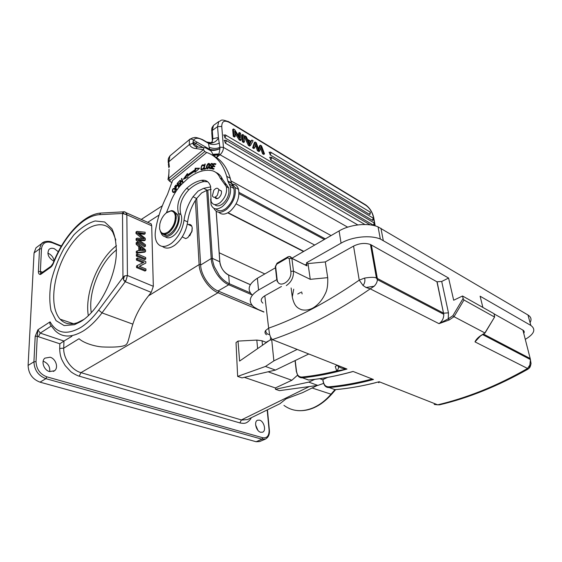 <?xml version="1.0" encoding="UTF-8"?>
<svg xmlns="http://www.w3.org/2000/svg" width="562" height="562" viewBox="0 0 562 562"><rect width="100%" height="100%" fill="white"/><g stroke="black" fill="none" stroke-linecap="round" stroke-linejoin="round"><path stroke-width="0.84" d="M139.502 233.659L144.209 234.333L145.172 233.68L145.137 232.225L136.938 231.382L136.959 232.851L144.293 238.717L137.051 238.126L137.072 239.524L145.446 246.177L145.417 244.716L138.231 239.321L145.312 240.058L145.27 238.323L138.112 232.605L145.172 233.68M139.678 240.381L144.343 240.705L145.312 240.058M137.051 238.126L136.081 238.78L136.102 240.178L144.476 246.816L145.446 246.177M136.938 231.382L135.976 232.043L135.997 233.504L142.263 238.541M148.516 295.837L199.124 264.611C199.552 275.464 208.727 289.072 218.021 292.746L80.949 372.641C71.564 370.077 63.225 358.282 63.724 348.166L79.024 338.724C83.661 342.982 93.973 346.22 101.919 346.93C112.421 347.358 119.587 347.014 123.429 345.89C128.684 344.583 127.539 341.534 132.836 324.148C135.821 314.706 141.048 305.264 148.516 295.837L151.227 292.366L153.328 286.318L151.698 225.762L151.22 223.873L148.93 222.854M137.261 250.814L136.285 251.46L136.306 253.139L144.596 252.183L145.565 251.544L145.53 249.971L137.114 242.117L137.142 243.662L139.699 245.98L139.783 250.61L137.261 250.814L137.29 252.493L145.565 251.544M137.114 242.117L136.145 242.77L136.166 244.315L138.73 246.634L138.8 250.687M137.311 253.926L136.334 254.572L136.355 256.054L144.75 259.609L145.734 258.97L145.698 257.494L137.311 253.926L137.332 255.408L145.734 258.97M139.509 266.311L145.825 263.079L145.79 261.555L137.381 258.007L137.402 259.44L144.027 262.222L137.5 265.383L137.528 266.929L145.987 270.42L145.951 268.987L139.327 266.24L145.825 263.079M137.5 265.383L136.517 266.023L136.538 267.568L144.996 271.053L145.987 270.42M137.381 258.007L136.397 258.653L136.418 260.08L142.867 262.784M264.526 153.897L263.367 153.208L262.552 153.763L263.704 154.452L264.526 153.897L261.541 145.874L260.389 145.179L259.574 145.741L258.583 148.853M260.62 148.136L262.552 153.763M255.366 145.101L257.501 150.756L258.871 151.571L259.693 151.016L258.316 150.202L255.808 143.296M255.141 142.017L254.333 142.579L252.64 147.862L253.799 148.551L254.614 147.989L253.455 147.3L255.141 142.017L256.244 142.685L258.949 149.808L260.389 145.179M242.433 141.793L243.613 142.495L244.435 141.919L243.782 135.168L242.608 134.459L243.255 141.217L242.433 141.793L241.793 135.035L242.608 134.459M234.951 133.264L239.145 139.84L240.367 140.563L241.182 139.987L240.55 133.222L239.419 132.534L239.911 137.852L234.705 129.696L233.476 128.951L234.08 135.751L235.232 136.44L234.754 131.101L239.967 139.264L241.182 139.987M233.476 128.951L232.661 129.541L233.258 136.334L234.41 137.023L235.232 136.44M238.892 136.257L238.604 133.117L239.419 132.534M269.24 152.112L270.21 154.908L369.487 214.354L370.042 214.41L370.372 212.204L369.578 211.726M269.823 157.198L270.793 160.008L372.367 220.297L372.908 220.346L373.252 218.14L372.444 217.663M223.943 134.88L224.926 137.831L373.351 225.13L373.892 225.179L374.236 222.966L373.414 222.482M224.378 140.205L225.362 143.169L364.928 224.505M244.92 135.849L244.105 136.425L248.362 145.319L249.619 146.064L250.434 145.502L253.104 140.788L251.881 140.05L251.13 141.505L247.47 139.306L246.247 136.65L244.92 135.849L249.184 144.75L250.434 145.502M251.881 140.05L250.736 141.266M215.134 124.216L213.49 125.424L212.274 130.503L217.557 126.647L218.435 138.006L219.875 147.216C217.136 148.804 213.588 148.853 209.212 147.349L209.837 149.956C212.9 150.883 216.272 150.433 219.946 148.593L219.939 148.382M212.288 141.336L212.872 138.638L211.958 141.94L210.595 143.022M207.61 142.179L208.369 142.973C210.09 143.31 211.417 143.282 212.338 142.874L207.61 142.179M208.369 142.98L208.502 143.331C211.769 144.947 215.415 144.863 219.44 143.078M208.783 149.661L209.9 150.293M197.192 146.935L203.823 147.694L203.458 149.696L168.712 178.337L170.026 180.107L204.807 151.522L203.458 149.696L195.92 148.53L197.192 146.935C195.063 147.37 192.415 143.591 192.899 143.261L189.352 144.553L189.345 139.678C190.722 138.814 192.127 138.983 193.567 140.17L193.012 141.757L193.525 143.5L197.676 146.738M200.866 139.095L202.664 139.987C198.33 137.641 195.302 137.704 193.567 140.17L209.668 149.295C213.855 150.286 217.276 149.977 219.932 148.375L219.868 147.209L223.437 147.37L357.79 224.912M216.447 157.515L218.983 153.939L219.946 148.593M172.035 182.608L170.096 181.617M170.089 181.617L170.033 180.1M204.807 151.522L206.668 152.569L172.541 180.542L167.462 194.473C161.491 206.226 157.508 218.175 155.519 230.322C154.789 235.092 155.189 239.026 156.714 242.124C159.931 247.491 164.856 247.891 171.487 243.311C178.309 237.557 182.488 229.865 184.034 220.22C185.109 212 188.108 204.161 193.033 196.707L196.588 198.512L201.646 192.942L207.202 190.181L211.186 189.387M162.432 246.437C165.846 249.078 170.075 248.58 175.119 244.948C181.933 239.229 186.106 231.565 187.631 221.948C188.684 213.75 191.67 205.938 196.588 198.512M215.984 208.923C218.492 211.516 221.8 211.361 225.917 208.467C232.38 202.559 235.028 195.871 233.876 188.418L231.516 183.381L230.265 178.273C226.858 166.949 221.084 159.376 212.942 155.541M165.867 234.143L165.692 233.272M231.361 182.762L235.007 187.448C236.286 195.428 233.497 202.734 226.634 209.352C220.782 213.574 216.532 213.23 213.89 208.326M218.836 212.274C221.786 215.049 225.587 214.684 230.216 211.193C237.073 204.61 239.848 197.332 238.548 189.366C237.635 186.38 235.9 184.666 233.335 184.231M206.668 152.569L206.654 152.471C216.201 155.695 222.889 163.647 226.718 176.328L227.954 181.442L230.301 186.486C231.439 193.96 228.776 200.669 222.313 206.612C216.946 210.181 213.209 209.57 211.101 204.765L210.659 199.025M231.389 182.903L227.828 180.964M165.179 236.707C167.385 238.478 170.138 238.183 173.433 235.808C179.44 231.488 183.465 220.023 180.915 214.593L180.88 214.515C178.702 206.022 181.4 197.719 188.972 189.605L191.143 187.764C195.485 184.35 199.784 182.285 204.027 181.568L207.701 181.765M166.359 212.836L169.801 204.203C172.351 196.77 176.124 190.307 181.119 184.814L187.771 178.583C196.236 171.902 204.238 169.239 211.776 170.616C215.548 171.459 218.351 173.946 220.178 178.077L226.374 186.682C227.287 192.675 225.151 198.042 219.96 202.798C215.689 205.629 212.724 205.116 211.066 201.259L210.546 186.212C208.945 181.709 205.98 179.742 201.66 180.311C197.41 181.034 193.117 183.114 188.776 186.542L186.598 188.382C179.018 196.524 176.313 204.849 178.477 213.349L178.512 213.434C181.055 218.864 177.016 230.357 171.01 234.691C166.661 237.684 163.465 237.375 161.399 233.778L159.65 229.029M210.743 186.886L203.648 188.319L198.098 191.108L193.033 196.707M214.684 204.589C216.672 206.444 219.236 206.261 222.376 204.048C225.783 201.266 227.961 197.564 228.91 192.942L228.776 187.968L222.559 179.369C221.042 175.913 218.808 173.595 215.85 172.422M176.573 185.481L175.934 185.053L174.592 186.732L176.278 189.766L176.616 189.345L175.927 188.101L177.065 185.298L175.934 185.06M205.706 168.312L204.154 168.628L205.242 163.999L204.828 164.083L203.592 169.331L205.559 168.937L205.706 168.312M180.486 184.659L180.311 184.266L178.702 186.134L178.203 184.996L179.65 183.31L179.482 182.924L178.035 184.603L177.592 183.584L178.962 181.4L177.072 183.591L178.526 186.928L180.486 184.659M187.715 176.039L195.035 171.045L194.979 172.337L199.559 168.214L195.147 168.214L195.091 169.717L187.56 174.859L187.385 173.532L183.31 179.306L187.87 177.185L187.715 176.039M202.973 168.972L201.308 168.951C201.196 166.605 201.884 165.432 203.36 165.425L203.43 165.945L203.873 165.657L203.788 165.003C202.109 164.195 201.147 165.678 200.901 169.436C201.61 170.469 202.489 169.907 203.542 167.75L202.636 168.797M212.303 168.249L213.033 166.436L214.607 166.717L214.86 166.092L213.286 165.811L213.953 164.181L215.632 164.476L215.885 163.851L213.827 163.486L211.67 168.811L213.792 169.197L214.045 168.572L212.303 168.249L213.946 168.811M174.346 188.277C172.794 188.488 172.169 189.591 172.471 191.6L173.356 192.555C174.852 192.464 175.485 191.361 175.253 189.246L174.642 188.432M209.717 164.561L209.64 163.942C208.678 162.741 207.645 163.528 206.528 166.296L206.402 168.256C207.764 169.394 208.867 168.164 209.717 164.561M211.228 165.544L210.764 165.13C210.905 164.069 211.389 163.753 212.204 164.174L212.141 164.94L212.541 164.905L212.64 163.746C211.438 162.966 210.673 163.612 210.343 165.678L211.593 166.619L211.031 165.432M211.923 166.837L211.333 166.514L210.799 168.052L209.893 167.736L209.907 166.886L209.528 166.928L209.408 168.277C210.645 169.134 211.481 168.438 211.909 166.19L211.762 165.916M210.891 166.233L211.326 166.514M181.421 178.765L182.369 181.61L180.009 180.254L179.643 180.641L180.831 184.273L181.175 183.915L180.24 181.055L182.601 182.418L182.973 182.032L181.765 178.4L181.421 178.765L181.983 179.053M214.874 197.248C215.618 198.857 216.89 199.088 218.702 197.929C220.887 195.857 221.793 193.546 221.421 191.003L218.808 189.633M162.755 233.363C166.893 240.592 179.791 226.879 178.119 216.848L177.522 214.515L174.241 211.635M163.303 233.497L163.556 234.27M169.689 231.895L168.67 231.565M182.545 237.016L185.706 238.618L187.884 237.564L191.825 231.467L192.19 227.645L191.79 226.177C191.073 224.695 189.914 224.147 188.326 224.519M175.358 217.29L176.264 217.859M170.946 229.24C173.391 226.844 174.754 223.943 175.028 220.536M174.88 221.189C174.508 224.069 173.335 226.577 171.354 228.706M187.82 237.614L191.909 231.699L192.239 228.186M189.738 235.871L192.176 230.504M125.888 280.768L127.434 275.506L124.546 275.935L122.938 277.431L123.998 280.67L125.27 281.688L125.881 280.761L123.991 280.677M71.943 336.266L63.956 341.043L40.239 333.111L38.427 336.722L59.846 343.789L63.956 341.043L63.724 348.166L59.691 348.433C59.776 352.135 60.232 355.156 61.068 357.495C61.265 358.689 62.635 361.38 65.171 365.581L70.594 371.447C71.845 372.739 77.303 375.795 79.235 376.161L239.904 422.926C242.707 423.467 244.667 423.474 245.784 422.94C247.203 422.772 250.821 419.54 251.2 417.763M196.693 198.358L200.62 265.046C201.006 275.036 209.471 287.596 218.035 290.976L252.141 305.405M217.698 174.087L219.398 174.691M228.081 274.79L228.685 275.078L229.352 283.747C225.755 282.11 222.412 279.349 219.328 275.45L214.529 267.069C213.946 266.226 212.148 259.258 212.394 258.401L219.784 261.759C220.086 266.802 224.273 273.251 228.685 275.078L250.315 284.702M314.706 245.053L236.11 203.83M228.074 212.675L303.824 251.355M264.828 273.933L219.194 252.767M227.765 212.85L303.543 251.516M80.549 321.71L74.465 324.681L64.131 325.581L56.059 320.635L51.023 310.638C49.301 301.871 49.386 291.91 51.282 280.768C54.156 269.437 58.427 258.597 64.096 248.271L73.777 234.986C80.921 227.765 88.037 223.093 95.147 220.971L104.651 221.983L111.901 228.706C115.315 235.9 116.741 245.173 116.186 256.518C113.974 281.534 97.275 311.91 80.549 321.71M267.196 409.944L269.079 429.881C269.219 435.74 267.105 438.36 262.735 437.728L46.815 376.828L45.908 378.662L40.021 382.16C32.441 379.238 28.465 373.66 28.1 365.419L34.064 252.942L36.01 247.8L38.349 246.065M51.24 326.002L40.239 333.111L37.914 329.782L35.188 336.336L37.261 336.188L37.914 329.782L50.095 321.843C49.674 323.529 49.955 324.745 50.924 325.489L54.879 330.421C62.003 337.664 71.437 337.874 83.183 331.039C89.688 326.979 95.962 320.93 102.003 312.894L132.836 324.148M41.504 272.977L40.562 274.467L40.38 271.481L38.392 271.601C38.427 273.596 39.15 274.551 40.562 274.467L50.594 267.35C51.69 266.529 52.61 265.222 53.355 263.43C60.836 244.877 70.693 230.891 82.902 221.47C88.67 217.255 94.212 214.986 99.53 214.656L122.523 213.476L126.836 214.747L126.401 212.865C124.483 211.818 123.366 211.495 123.05 211.874L122.523 213.476L122.959 277.41M247.603 419.519L279.904 403.734L286.079 398.844L302.546 392.662L317.221 385.49M50.109 357.221L44.904 358.135C40.808 361.24 43.892 370.239 49.54 371.587L54.556 370.744C58.771 367.696 55.779 358.661 50.109 357.221M259.574 420.144L257.494 420.243C253.687 421.641 256.195 431.272 260.656 432.262L262.644 432.171C266.5 430.794 264.028 421.198 259.574 420.144M247.491 419.547L241.892 420.06M126.394 212.85L124.687 211.811L123.057 211.881M122.846 212.092L124.069 213.778M126.752 213.904L125.277 214.129M124.546 275.935L123.317 279.511M58.279 251.706L54.388 248.741C52.097 247.898 50.278 248.165 48.915 249.549C46.758 254.01 48.416 257.895 53.896 261.197M47.826 253.153L48.156 253.272C51.423 254.797 53.397 257.291 54.078 260.747M40.021 382.16L256.117 441.725L259.644 441.556L265.51 439.055L261.99 439.21L45.908 378.662C38.314 375.704 34.324 370.084 33.931 361.802L35.188 336.336M255.633 424.984L257.902 430.323M43.148 361.226L43.45 361.31C48.072 363.312 50.159 366.754 49.709 371.63M169.689 181.273L167.947 179.468L168.719 178.337L169 169.239C169.141 173.651 168.207 178.547 168.052 178.962M203.823 147.694L205.292 147.687L210.139 150.426C211.319 151.009 212.26 152.541 212.949 155.035L212.52 155.267M192.892 143.275L193.518 143.507M374.973 225.826L373.414 217.164C372.163 212.007 369.648 208.066 365.869 205.334L229.472 122.502C224.414 119.931 221.842 121.244 221.751 126.436L223.437 147.37C223.444 150.18 222.299 152.639 220.009 154.747L218.983 153.939L212.78 154.276M218.815 154.178L212.9 154.55L213.855 155.358L218.302 154.915M213.476 155.793L213.855 155.358L215.091 156.665M213.785 190.307C216.061 187.764 217.747 187.56 218.836 189.71L217.41 195.246C215.148 197.761 213.476 197.972 212.387 195.878L213.785 190.307M167.645 211.958L171.396 210.631C173.321 210.624 174.719 211.607 175.59 213.581L176.187 215.92C176.398 222.39 173.995 227.905 168.979 232.478C165.088 235.204 162.214 234.951 160.374 231.713M159.559 228.383L159.819 224.048C160.894 219.377 163.057 215.653 166.31 212.879L170.736 210.989C173.272 211.045 174.782 212.717 175.281 216.019C175.477 222.159 173.194 227.406 168.438 231.748C163.577 234.881 160.62 233.757 159.559 228.383M176.637 185.418L177.009 185.172M176.58 189.394L174.592 186.732M176.082 185.474L176.707 185.699L175.723 187.743L175.119 186.661L176.082 185.46M204.154 168.628L205.573 168.867M205.179 164.273L204.828 164.083M179.06 186.317L178.702 186.134M178.386 184.786L178.035 184.603M177.747 183.936L177.072 183.591M178.892 186.507L178.737 186.148M178.224 184.975L178.07 184.624M195.724 171.663L195.035 171.045M184.743 178.639L187.539 174.684M195.091 169.717L195.787 170.089L188.263 175.232L187.56 174.859M195.787 170.089L195.85 168.593L199.138 168.593M195.147 168.214L195.85 168.593M201.653 169.942L201.512 169.26M203.156 165.144L203.746 164.891M203.873 165.537L203.507 165.502M201.962 169.31L202.306 169.689M213.286 165.811L214.761 166.338M214.375 164.259L214.529 163.872L215.787 164.097M214.529 163.872L213.827 163.486M212.471 168.958L212.675 168.46M213.462 166.514L213.665 166.022M173.588 192.597L172.675 190.413C173.215 188.621 173.96 188.368 174.901 189.661L175.028 190.392C174.684 191.958 174.03 192.359 173.068 191.614M174.115 188.811L174.831 188.593M175.365 189.591L174.585 189.141M173.841 192.056L174.297 192.387M208.867 163.978L209.549 163.732M207.195 168.846L207.027 168.15M209.717 164.441L209.205 164.364L208.305 167.617L206.823 167.834L207.743 164.525M207.526 168.221L207.856 168.6M207.75 164.533L209.717 164.645M211.93 163.907L212.605 163.654M210.167 168.797L210.069 168.017M209.352 167.898L210.055 168.277M210.595 168.129L210.947 168.509M210.792 168.052L211.2 168.277M182.369 181.61L182.924 181.898M180.683 180.648L180.346 181.006L179.643 180.641M182.629 182.39L180.24 181.055M255.801 143.289L254.614 147.989M260.838 147.476L259.693 151.016M263.367 153.208L261.091 146.471L260.838 147.469M257.501 150.756L258.316 150.202M256.722 146.064L255.907 146.619M252.64 147.862L253.455 147.3M243.255 141.217L244.435 141.919M239.145 139.84L239.967 139.264M233.258 136.334L234.08 135.751M369.487 214.354L370.372 212.204L271.214 152.506L270.21 154.908M372.367 220.297L373.252 218.14L271.797 157.592L270.793 160.008M248.362 145.319L249.184 144.75M249.767 144.434L250.87 142.031L247.898 140.247L249.767 144.434M249.402 143.556L250.87 142.031M248.734 142.067L249.851 142.734M141.16 239.77L140.191 240.424M137.072 239.524L136.102 240.178M136.959 232.851L135.997 233.504M140.676 250.54L140.605 246.795L144.673 250.343L140.676 250.54M137.29 252.493L136.306 253.139M139.699 245.98L138.73 246.634M137.142 243.662L136.166 244.315M140.641 248.362L142.917 250.399M137.332 255.408L136.355 256.054M137.528 266.929L136.538 267.568M137.402 259.44L136.418 260.08M115.856 240.044L112.906 232.471C103.654 216.609 81.616 226.409 67.384 250.469C52.947 274.263 49.027 307.14 60.155 319.209C64.567 323.902 70.306 325.068 77.387 322.7L83.871 319.427M88.318 315.647C84.49 293.371 98.336 259.18 116.482 245.713M116.573 249.851C100.289 261.948 87.855 292.676 91.29 312.648M269.254 340.558L266.002 342.293L262.054 340.762L256.827 340.087L238.014 341.085L236.026 342.567L237.642 376.407L242.004 377.889L275.45 370.077L308.77 353.983M323.543 383.432L317.832 385.406L308.763 382.125L275.457 389.269L279.469 390.639L317.832 385.406M244.322 377.348L275.373 387.956L275.457 389.269M275.45 370.077L265.447 366.459L237.642 376.407M265.447 366.459L273.87 360.881L297.193 349.416M271.741 339.954L273.87 360.881M270.111 339.968L239.609 361.078L238.014 341.085M266.002 342.293L266.051 342.778M275.373 387.956L291.854 380.256L297.516 375.205M314.769 379.364L308.763 382.125M378.275 382.005C378.795 383.059 379.09 382.975 379.167 381.746L373.765 383.129M337.06 365.272L335.254 366.543L336.722 370.906L346.979 369.051L272.324 339.61C286.964 334.713 302.117 328.306 317.783 320.389L319.862 319.328C336.301 310.884 353.091 300.719 370.225 288.847L374.194 286.213L366.045 287.498L370.218 288.84L439.006 323.663L449.2 319.961L448.265 318.816L439.006 323.663C442.238 321.345 443.825 318.218 443.755 314.298L436.948 281.794L370.456 244.498C365.089 242.693 359.455 243.227 353.554 246.107L359.23 280.136L363.031 285.482L366.045 287.498M304.527 378.57L308.545 380.038C322.707 378.669 337.544 375.802 353.055 371.447L352.36 371.707C337.158 375.922 322.616 378.697 308.735 380.038L308.798 380.01M323.305 381.528C323.979 385.096 325.834 386.86 328.868 386.818C342.188 385.644 356.09 383.172 370.576 379.406L373.463 379.498C358.064 383.635 343.305 386.319 329.192 387.555C327.232 387.682 325.658 386.909 324.478 385.244L323.15 381.83L323.038 379.533L327.639 377.404M530.43 359.596L529.847 365.061L527.535 368.468C512.228 377.228 497.033 384.64 481.936 390.695L480.032 391.454C465.631 397.116 451.511 401.57 437.679 404.823L434.201 404.457M480.433 335.837L480.159 336.013C477.588 337.91 475.866 339.862 474.995 341.879L527.535 368.468L527.851 369.227M439.906 404.738L437.679 404.823L379.167 381.746C363.797 385.82 349.065 388.461 334.966 389.656L335.184 389.635M482.877 307.435L480.103 296.202L530.851 325.44C536.141 329.367 534.279 334.004 525.28 339.357M523.756 333.399C524.592 332.037 524.311 330.934 522.906 330.091L494.124 313.919M494.455 316.989L463.973 299.996L463.123 298.471L452.874 315.703L454.04 316.694L484.887 332.936L494.616 317.017L494.075 313.729L462.533 295.998L453.682 300.234L448.588 278.05L380.334 239.019L378.043 226.851C367.899 222.545 350 224.421 339.097 230.933L341.064 243.156L306.543 262.763L306.964 265.875L291.861 258.274L339.097 230.933M463.123 298.471L462.533 295.998M452.874 315.703L448.265 318.816L448.462 312.851L441.711 281.457L448.588 278.05M378.043 226.851L527.971 314.987C531.125 316.968 531.828 319.511 530.071 322.616M277.178 281.548L277.087 279.159C277.881 289.683 292.423 281.583 290.828 271.348L293.49 271.172L310.259 279.335L327.709 277.656L325.3 261.92L353.554 246.107M308.145 263.564L306.543 262.763M341.064 243.156C352.079 236.693 370.133 234.804 380.334 239.019M441.711 281.457L436.948 281.794M301.618 291.903L302.124 293.919M297.741 294.024L300.705 292.409M291.109 287.976L292.275 296.982L293.715 289.184M262.847 303.108C260.178 300.747 260.831 298.317 264.8 295.802L281.471 286.465M269.591 334.488L268.65 328.152L265.622 330.505C266.03 333.147 267.35 334.467 269.591 334.488L270.652 337.256L272.324 339.603L270.413 340.08L270.652 337.256M266.507 334.769C264.835 333.547 264.54 332.128 265.622 330.505M308.735 380.038L302.398 377.797C316.568 376.385 331.425 373.47 346.979 369.051C342.476 368.862 339.125 367.541 336.94 365.089M302.054 377.039C299.005 377.109 297.172 375.318 296.546 371.665L297.698 375.479C298.865 377.179 300.431 377.952 302.398 377.797L302.054 377.039C313.175 375.915 324.731 373.871 336.722 370.906C338.219 369.332 338.781 367.864 338.408 366.508M276.511 279.827L258.569 290.02C249.479 295.844 247.856 301.471 253.701 306.901L258.07 309.43L263.887 311.882M258.569 290.02L257.375 278.246C248.516 284.007 246.823 289.641 252.303 295.141M257.375 278.246L275.436 267.793L275.633 266.472L277.087 279.159M327.716 277.649C327.997 284.653 327.246 289.873 325.454 293.294C322.391 299.883 318.282 304.752 313.139 307.899C309.374 309.964 305.524 310.575 301.576 309.725C297.256 307.955 294.34 306.206 292.268 296.996M325.3 261.92L308.004 263.578L310.259 279.335M523.608 332.809L524.184 332.43M306.142 264.365L305.215 264.892M306.402 265.482L306.803 265.257M319.743 378.69L322.883 379.856L323.129 381.654M351.875 371.777L352.36 371.707M363.031 285.482C364.731 283.297 365.272 280.824 364.647 278.064L359.23 280.136C327.449 302.089 297.256 318.099 268.65 328.152L264.8 295.802M377.383 279.567L377.334 278.464L376.421 278.085C374.938 277.087 371.018 277.08 364.647 278.064M377.383 279.588C377.299 281.906 376.231 284.112 374.194 286.213M484.999 332.978L480.159 336.013M478.901 337.123L474.995 341.879L480.412 336.006M478.269 337.481L477.489 338.584M522.906 330.091L530.198 358.535L531.048 363.544C530.514 366.185 529.889 367.717 529.165 368.138L527.999 369.136M529.847 365.061L529.193 368.082M291.854 380.256L268.13 371.784M153.328 286.318L127.434 275.506L126.836 214.747L151.698 225.762M373.674 218.597L373.414 217.164M365.869 205.334L364.043 204.224M228.088 121.336L229.472 122.502M221.751 126.436L217.557 126.647L218.744 121.568L213.49 125.424C211.179 128.803 212.029 127.595 211.649 131.192M212.872 138.638L212.274 130.503L211.769 132.681L212.274 139.622M212.394 142.86C214.965 142.214 216.974 140.591 218.435 138.006L217.522 137.69L212.984 138.73M207.385 142.102L206.858 142.109M194.234 144.532L197.079 142.158M209.212 147.349L208.502 143.331L202.664 139.987M347.667 227.16L220.009 154.747L216.525 157.564M171.621 154.473L169.907 155.927L168.396 164.139L168.811 167.617M195.92 148.53C193.026 148.41 190.834 147.082 189.345 144.546L168.769 161.814L169.38 166.914M232.759 186.036L229.198 184.104M204.027 181.568L201.66 180.311M224.533 183.809L226.929 185.102M188.972 189.605L186.598 188.382M178.498 213.398L180.901 214.558M200.578 264.309L199.124 264.611L195.4 200.353M147.729 222.32L159.102 215.035M122.945 277.459L98.659 310.119L102.003 312.894L125.27 281.695L151.227 292.366M263.908 312.072L218.021 292.746L218.941 291.362M206.261 181.484L206.317 180.887M200.62 265.046L211.207 258.548L206.683 190.293M251.987 294.86L228.748 284.765C220.199 281.295 211.67 268.587 211.207 258.548L212.394 258.401L207.814 190.054M331.074 235.576L230.954 180.908L331.088 235.569M250.322 292.886L229.352 283.747L228.748 284.765L218.035 290.976M325.349 238.892L239.012 192.408M221.456 177.248L221.674 178.892M216.152 211.249L219.833 262.264M324.337 239.475L239.012 193.651M28.1 365.419L33.931 361.802L36.031 361.654L37.261 336.188L38.427 336.722M98.659 310.119C92.899 317.797 86.927 323.593 80.731 327.491C66.836 335.338 56.629 333.456 50.095 321.843M38.392 271.601L39.516 248.917L34.064 252.942M51.873 242.11L52.308 242.791C46.042 240.859 42.431 242.861 41.469 248.804L39.516 248.917L41.44 243.768L45.262 241.541M61.202 246.374L52.308 242.791M312.093 387.998L331.552 394.362M283.943 405.385C292.373 411.51 302.145 412.318 313.259 407.794C319.602 405.005 325.447 400.558 330.793 394.454L334.959 389.656L329.192 387.555L328.868 386.818M59.691 348.433L59.846 343.789M46.815 376.828C39.986 374.159 36.397 369.101 36.031 361.654M239.904 422.926L241.386 419.926L80.949 372.641L79.235 376.168M309.297 386.572L241.386 419.926M102.642 212.97L100.767 213.068L99.53 214.656M124.16 211.839L124.687 211.811M50.594 267.35L51.353 265.995M42.649 272.163L40.38 271.481L41.469 248.804M41.518 271.755L41.728 272.816M256.117 441.725L261.99 439.21L262.735 437.728M189.345 139.678L169.907 155.927C167.89 159.194 168.298 158.344 168.2 162.523M220.178 178.077L222.559 179.369M203.648 188.319L207.202 190.181M187.631 221.948L184.034 220.22M172.738 192.071L173.44 192.429M175.028 190.392L175.386 190.574M206.528 166.296L206.886 166.485M206.844 167.89L206.317 167.602M270.484 152.035L271.214 152.506L269.05 152.225M271.06 157.121L271.797 157.592L269.634 157.311M225.236 134.817L226.05 135.554L224.926 137.831M373.351 225.13L374.236 222.966L225.994 135.273L223.669 135.049M225.671 140.135L226.493 140.886L225.362 143.169M250.111 143.429L249.521 143.837M139.805 232.907L139.123 233.37M143.324 237.965L142.446 238.555M143.078 249.064L142.102 249.711M257.607 348.616L256.827 340.087M262.054 340.762L262.475 345.251M330.941 388.187L334.966 389.656M373.463 379.498L353.055 371.447M530.851 325.44L527.971 314.987M380.945 228.263L383.256 240.41M296.546 371.665L295.212 360.53M289.62 256.504L291.861 258.274L293.49 271.172C293.708 277.368 291.313 282.18 286.304 285.587M275.633 266.472L277.228 263.079M275.218 266.838L277.045 263.185L287.913 256.855L287.674 257.796L276.799 264.119M287.674 257.796L289.24 258.583L291.882 258.415L306.964 265.875M290.828 271.348L289.24 258.583M306.276 264.484L305.391 264.983M306.606 264.878L305.939 265.257M448.462 312.851L443.594 313.167L377.334 278.464L371.363 244.941M463.973 299.996L454.04 316.694L449.2 319.961M483.446 334.046L530.198 358.535M218.744 121.568C222.067 120.858 219.391 118.238 229.38 122.059L365.75 204.933C369.691 207.856 372.325 211.993 373.667 217.353L375.205 225.889M211.741 142.242L212.829 142.453L212.331 142.874M189.57 139.341L192.892 137.823C194.375 138.315 193.11 135.8 202.58 139.657L208.354 142.966M193.012 141.842L203.093 147.539M235.007 187.448L238.548 189.366M226.718 176.328L230.265 178.273M231.516 183.381L227.954 181.442M233.876 188.418L230.301 186.486M226.374 186.682L228.776 187.968M180.88 214.515L178.477 213.349M178.512 213.434L180.915 214.593M165.867 234.754L163.331 233.595M187.315 224.034L191.79 226.177M175.337 218.154L176.222 218.576M219.342 174.642L217.62 174.009M250.35 284.646L228.657 275.001C223.669 272.254 220.733 267.856 219.847 261.815L216.215 211.291M61.434 245.973L52.182 242.236C50.545 241.119 43.977 240.459 41.44 243.768L36.01 247.8M335.676 389.614L331.447 394.482C320.853 406.15 309.522 411.517 297.446 410.597M162.348 205.783L141.252 219.44M41.553 272.942L51.03 266.205L53.053 263.346C63.464 236.307 83.71 214.136 100.767 213.068L123.099 211.874M126.408 212.836L151.227 223.873M265.51 439.055C268.51 437.292 269.795 434.286 269.36 430.042L267.449 409.817M53.376 371.447L54.556 370.744M192.949 143.275L193.054 141.764M218.836 189.71L221.442 191.094M214.937 197.206L217.529 198.555M175.59 213.581L177.522 214.515M170.736 210.989L171.396 210.631M177.171 185.938L176.707 185.699M201.603 169.815L200.901 169.436M203.83 165.685L203.36 165.425M173.18 191.951L172.471 191.6M175.414 189.921L174.901 189.661M207.104 168.642L206.402 168.256M211.045 166.064L210.343 165.678M212.204 164.174L212.661 164.42M210.111 168.663L209.408 168.277M211.902 166.949L211.453 166.703M370.21 224.877L226.437 140.598L224.112 140.367M73.496 323.705L60.155 319.209M77.387 322.7L74.465 324.681M335.128 389.663C348.138 388.553 361.696 386.22 375.802 382.666M527.88 369.213C497.763 386.164 468.469 398.001 439.997 404.71M275.436 267.779L276.764 279.398M287.913 256.855C289.521 256.089 290.842 256.56 291.861 258.274M295.043 360.614L296.378 371.791M376.435 278.099L370.456 244.505M377.292 279.581L443.755 314.298L437.124 281.878M377.39 279.644L376.414 278.092M494.672 316.905L485.048 332.95M480.355 336.048L485.02 333.013M482.61 334.594L530.486 359.603M527.873 369.213L529.137 368.138M439.386 404.844L438.992 404.9"/></g></svg>

